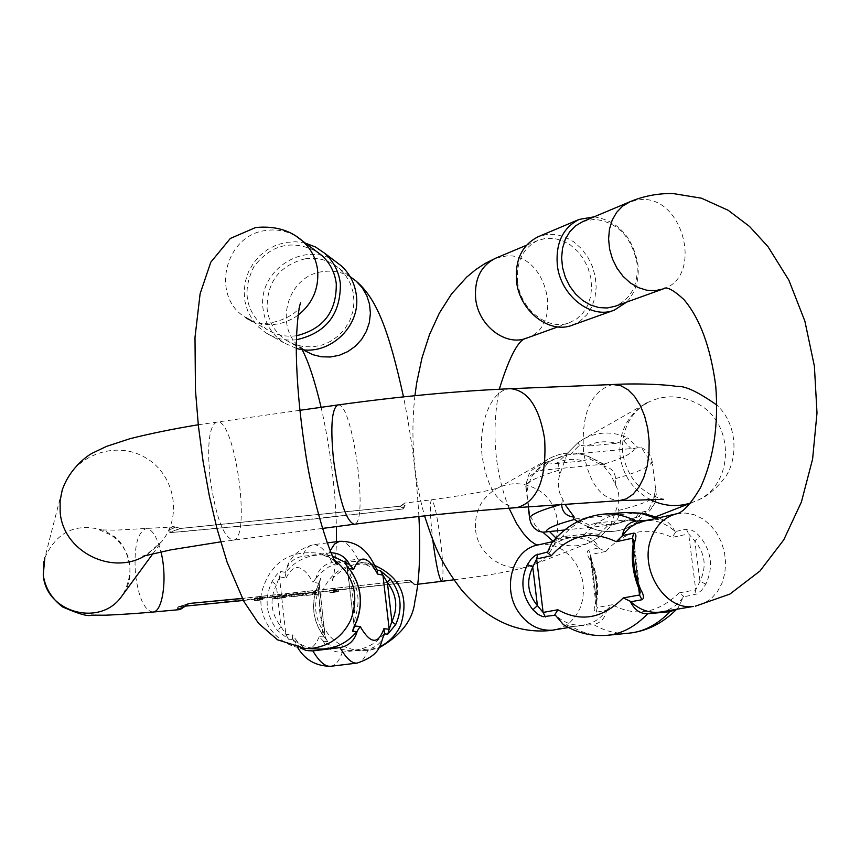 <?xml version="1.0" encoding="UTF-8"?>
<svg xmlns="http://www.w3.org/2000/svg" width="860" height="860" viewBox="0 0 860 860"><rect width="100%" height="100%" fill="white"/><g stroke="black" fill="none" stroke-linecap="round" stroke-linejoin="round"><path stroke-width="0.64" stroke-dasharray="4.3 3.22" d="M296.474 335.755C285.713 337.163 275.791 335.035 266.729 329.348C245.745 312.331 241.52 291.336 254.076 266.353C271.373 244.38 292.142 239.392 316.394 251.378M334.486 560.118L319.64 553.356L332.508 556.13C313.835 552.303 298.173 557.71 285.531 572.362L280.93 571.577C278.393 572.298 275.437 575.609 272.061 581.5C264.009 598.796 265.837 615.136 277.543 630.498L288.508 639.216L293.067 639.485C300.527 645.247 308.944 648.429 318.318 649.042M384.441 633.895L384.162 633.874C374.508 645.333 362.318 650.837 347.601 650.386L336.668 648.311L326.628 643.495L323.596 641.323L327.628 641.571L322.027 633.777C313.019 619.737 311.309 604.601 316.878 588.358C319.49 582.843 320.683 579.511 320.458 578.371L316.383 577.673L321.253 572.448L328.38 567.149L336.4 563.397M336.583 563.332L347.021 561.139L357.663 561.58L361.146 562.322L377.153 570.019M305.289 258.774C279.425 265.385 266.707 282.134 267.116 309.019C268.911 322.468 275.318 332.917 286.348 340.366L294.614 344.462L303.612 346.666L312.922 346.849L322.124 345.01L330.799 341.237L338.55 335.69L345 328.617L349.869 320.35L352.933 311.277L354.04 301.806L353.137 292.368L350.289 283.413L345.602 275.34L339.313 268.524C329.455 260.322 318.114 257.075 305.289 258.774M339.506 541.316C345.29 540.736 351.428 546.702 357.91 559.236L332.196 562.547C325.488 550.077 319.092 544.144 313.019 544.767C308.944 545.347 305.332 549.239 302.183 556.42C294.324 557.904 288.906 562.483 285.939 570.148L285.531 572.362M331.014 552.765L302.183 556.42M357.91 559.236C366.607 558.785 373.079 562.472 377.303 570.32M272.061 581.5L276.318 585.026L279.425 576.834L286.176 577.942L285.068 573.029M316.383 577.673L315.942 578.296C318.2 569.6 323.618 564.353 332.196 562.547M315.942 578.296L313.029 582.306L319.06 583.284L318.286 591.25C313.653 605.139 315.115 618.061 322.672 630.025L325.263 636.927L319.189 636.712L323.596 641.323M377.357 570.438L376.787 569.943M384.108 635.056C381.453 642.85 376.153 647.505 368.22 649.02L342.398 652.17C333.648 652.557 327.198 648.773 323.027 640.818M293.067 639.485L300.387 647.999M292.464 638.958L292.572 634.906L285.875 634.443L280.973 626.682C270.868 613.599 269.32 599.721 276.318 585.026L280.973 626.682L277.543 630.498M384.162 633.874L384.613 633.239M348.913 568.342L347.526 568.245L350.353 575.566C358.631 588.412 360.222 602.365 355.148 617.437L354.094 625.725L354.664 626.015M357.126 619.716L355.148 617.437L350.353 575.566L351.665 572.136M322.027 633.777L322.672 630.025L318.286 591.25L316.878 588.358M296.367 339.775C285.348 340.936 275.2 338.636 265.923 332.874L258.333 326.854L252.152 319.361L247.615 310.718L244.906 301.269L244.132 291.411L245.326 281.521L248.432 272.018L253.334 263.289L259.827 255.678L267.643 249.497L276.479 245.014L285.971 242.391L295.733 241.757L305.364 243.122M335.755 261.655C304.644 239.542 257.075 270.76 263.085 309.03C265.041 323.596 272.007 334.895 284.004 342.904L296.281 348.332M517.58 281.833C520.236 309.621 548.347 331.412 569.621 322.64L576.909 318.748L583.026 312.933L587.659 305.483L590.573 296.808L591.626 287.337L590.777 277.565L588.057 267.976L583.617 259.075L577.673 251.314L570.524 245.078L562.537 240.703L554.12 238.413L545.702 238.349L537.726 240.531C522.837 248.088 516.129 261.859 517.58 281.833M547.444 552.034L547.702 551.97C552.905 544.756 559.495 540.209 567.482 538.328C578.823 536.124 589.25 539.327 598.754 547.949L588.605 550.131C586.499 551.486 586.896 554.592 589.799 559.451C596.249 574.125 598.076 588.982 595.27 604.021C593.604 609.149 593.916 611.868 596.227 612.18L606.461 610.385C600.861 618.383 593.593 623.199 584.649 624.833C574.082 626.349 564.321 623.124 555.377 615.158L555.141 615.201M660.932 611.976C670.123 610.299 677.583 605.289 683.302 596.937L697.18 593.927L701.695 590.196L705.866 584.091C713.596 567.105 711.586 551.238 699.836 536.511C695.482 531.598 690.988 529.147 686.345 529.169L675.068 531.587C665.231 522.525 654.492 519.128 642.818 521.396M582.811 221.579L594.314 219.311C617.254 221.923 631.487 236.532 637.002 263.149C638.625 284.488 631.326 298.861 615.115 306.257M648.128 520.203L658.448 519.451L656.245 518.376M551.776 542.864L560.924 538.059L582.671 536.414C590.024 536.522 595.55 540.542 599.248 548.476L598.754 547.949M589.799 559.451L591.572 560.623L591.368 562.268L590.186 557.13L590.788 554.592L605.784 551.421L599.248 548.476M675.068 531.587L672.025 526.234L668.102 522.45L665.404 520.848L658.448 519.451M675.573 532.136L672.111 537.392L688.656 533.899L694.826 540.897C705.211 553.367 706.92 566.847 699.954 581.371L695.74 589.906L679.088 592.873L683.668 596.313L683.302 596.937M547.702 551.97L547.336 552.561M676.089 609.428L678.239 607.622L683.668 596.313M606.461 610.385L606.816 609.794C605.15 618.211 600.699 623.113 593.486 624.5C605.236 631.358 617.265 634.218 629.574 633.1M606.816 609.794L612.363 604.741L597.291 607.418L596.12 605.397L596.044 600.323C598.108 587.552 596.539 574.867 591.368 562.268L596.668 602.247L596.12 605.397L590.186 557.119L591.572 560.634C597.205 574.34 598.904 588.208 596.668 602.247L595.27 604.021M607.525 635.282C595.313 636.4 583.381 633.497 571.728 626.596L593.486 624.5M571.728 626.596L563.408 624.65M633.304 543.423L633.906 545.702L633.798 540.478L640.238 592.121L639.023 586.767C633.519 573.082 631.81 559.398 633.906 545.702L638.894 588.681M705.866 584.091L699.954 581.371L694.826 540.897L699.836 536.511M572.438 325.134L580.274 320.984L586.864 314.76L591.852 306.784L595.002 297.485L596.173 287.337L595.303 276.856L592.433 266.557L587.713 256.979L581.392 248.604L573.76 241.843L565.213 237.07L556.194 234.522L547.154 234.35L538.553 236.575M594.088 216.838C617.759 220.73 632.347 236.392 637.862 263.837C639.507 279.425 635.776 292.174 626.661 302.096M335.4 589.917L329.735 590.39L333.261 590.078L334.346 588.939L335.54 588.81L334.443 589.949L338.206 589.401L335.4 589.917L335.647 592.067L334.196 592.346L333.949 590.207M302.333 593.604L305.515 592.787L293.969 593.647L288.938 594.733L302.333 593.604L302.58 595.754L305.752 594.948L289.186 596.894L302.58 595.754M259.483 597.99L262.687 597.453L258.688 597.99L261.773 596.636L254.173 598.366L259.483 597.99L259.72 600.151L262.762 599.678L262.526 597.517M284.316 595.636L286.875 594.346L271.953 596.689L284.316 595.636L284.563 597.786L287.111 596.507L286.875 594.346M314.438 592.303L315.856 591.261L306.504 593.163L320.081 591.701L314.438 592.303L314.685 594.453L316.104 593.421L315.856 591.261M616.039 443.33L586.703 446.211C596.044 441.513 605.816 440.546 616.039 443.33L623.586 440.836L627.746 437.923C612.814 431.107 598.184 431.408 583.865 438.826L577.812 442.825L565.59 455.048L566.729 455.187L559.978 473.957C557.108 483.062 557.946 491.35 562.483 498.811L564.945 504.379M646.226 511.162L639.173 512.754L633.53 520.59L638.184 521.504L646.226 511.162L648.752 509.41L653.299 499.789L655.653 489.329L652.557 464.69L641.474 447.791L638.303 447.856L627.746 437.923M577.748 521.568L588.122 526.696C600.613 532.458 613.18 533.071 625.833 528.513L638.184 521.504M596.173 522.987L625.564 519.945C616.255 524.718 606.45 525.729 596.173 522.987L589.326 525.17L588.122 526.696M555.323 463.637L583.188 460.863C573.48 458.24 564.192 459.165 555.323 463.637L543.606 462.293L549.325 458.52C562.849 451.5 576.662 451.21 590.766 457.617L604.644 464.97L603.87 466.27L610.804 474.935L615.577 484.986C619.2 491.565 619.813 498.617 617.437 506.142L610.944 524.772L612.083 525.03L600.484 536.404L588.821 543.025C576.866 547.325 564.999 546.766 553.227 541.338L553.13 541.284M179.138 608.267L183.395 606.988L177.461 609.181L177.343 607.353L178.321 606.687L410.962 581.994L412.456 582.381L410.94 582.07L408.984 580.296L410.629 580.715L408.941 580.167L242.273 598.377M410.629 580.715L412.456 582.381M401.867 505.519L404.157 503.605L403.254 504.358L404.146 505.691L403.297 504.53M400.33 506.239L180.675 528.459L174.376 526.825L178.686 528.094M169.173 531.91L170.42 532.447L180.525 528.405L170.054 532.028L169.624 529.308L168.786 529.083L169.173 531.91L170.301 532.598L186.642 531.244L302.408 520.311L402.458 509.066L403.802 508.131L405.286 505.153L404.157 503.605M541.026 532.179L534.909 524.793L529.781 514.85L526.782 492.371L528.62 483.997L531.964 476.16L543.606 462.293M592.132 533.501L564.214 536.414C573.975 539.005 583.274 538.038 592.132 533.501L598.958 534.404L600.506 536.414L612.083 525.03M559.978 473.957L558.559 470.312C557.13 463.658 559.849 458.616 566.729 455.187M533.394 473.709C528.319 476.236 525.912 480.923 526.159 487.781L526.782 492.371M529.244 513.334L530.738 522.762M561.655 504.605L562.483 498.811M610.944 524.772C617.287 521.601 619.888 516.806 618.738 510.399L617.437 506.142M615.577 484.986L615.609 478.612C614.9 471.624 610.987 467.507 603.87 466.27M641.474 447.791C646.924 449.984 650.461 454.381 652.084 460.971L652.557 464.69M655.653 489.329L656.277 494.565L655.589 501.509L653.062 506.078L648.752 509.41M564.859 529.964L612.191 525.052M639.173 512.754L573.48 519.074M604.644 464.97L600.42 464.475L542.101 470.291L535.565 471.871M565.59 455.048L638.303 447.856M600.42 464.475L589.637 458.875L583.188 460.863M570.04 454.746L579.489 445.168L586.703 446.211M633.53 520.59L625.564 519.945M556.044 538.081L557.033 538.779L564.214 536.414M579.489 445.168L577.802 442.825L583.865 438.826L646.387 403.168C644.441 403.845 640.84 406.791 635.562 412.015C625.768 423.109 621.49 436.977 622.715 453.628C626.897 474.58 637.443 488.835 654.353 496.392L663.35 499.284M589.637 458.875L590.766 457.617M557.033 538.779L553.227 541.338M412.402 582.661L413.423 583.015M174.784 527.631L170.592 529.319L175.118 527.094M414.477 583.983L413.208 583.392M404.146 505.691L405.286 505.153M169.624 529.308L170.592 529.319M180.675 528.459L400.341 506.164L402.415 508.926L403.802 508.131M412.606 582.811L413.66 583.768M188.211 603.806L178.289 606.784L187.297 604.397M177.343 607.353L178.171 607.009L178.235 608.783M262.762 599.678L262.687 597.453M262.923 599.613L260.817 599.882L260.569 597.732M260.817 599.882L258.925 600.151L258.688 597.99M258.925 600.151L262.021 598.807L261.773 596.636M262.021 598.807L260.838 598.925L260.601 596.754M260.838 598.925L257.753 600.269L257.516 598.119M257.753 600.269L254.571 600.463L254.323 598.302M254.571 600.463L254.173 598.366M254.409 600.527L257.495 600.506L257.258 598.345M257.495 600.506L257.796 598.291M258.032 600.452L259.72 600.151M278.844 595.722L274.318 596.421L278.844 595.722L279.091 597.883L283.51 597.42L283.262 595.26M283.51 597.42L282.596 597.872L282.36 595.722M282.596 597.872L274.555 598.571L279.091 597.883M287.111 596.507L284.843 596.754L284.596 594.582M284.843 596.754L283.8 597.27L283.563 595.109M283.8 597.27L272.19 598.839L275.555 598.721L275.318 596.571M275.555 598.721L284.563 597.786M302.279 595.109L291.884 596.732L302.279 595.109L302.032 592.948L303.182 593.034L291.282 594.486L302.032 592.948M316.104 593.421L313.825 593.658L313.588 591.508M313.825 593.658L312.416 594.701L312.169 592.551M312.416 594.701L306.751 595.313L306.504 593.163M306.751 595.313L306.321 593.303M306.568 595.453L320.124 593.98L319.888 591.841M320.124 593.98L320.081 591.701M320.318 593.841L314.685 594.453M334.196 592.346L333.411 590.261M333.648 592.411L329.971 592.529L329.735 590.39M329.971 592.529L329.788 590.325M330.025 592.476L333.508 592.228L333.261 590.078M333.508 592.228L334.594 591.1L334.346 588.939M334.594 591.1L335.776 590.971L335.54 588.81M335.776 590.971L334.69 592.099L334.443 589.949M334.69 592.099L336.454 591.83L336.206 589.68M336.454 591.83L338.453 591.551L338.206 589.401M338.453 591.551L335.647 592.067M338.399 591.605L338.152 589.455M298.001 315.276C282.628 325.8 266.718 327.413 250.26 320.124M300.011 304.58C301.226 314.491 261.967 332.927 245.809 317.609C210.141 297.001 224.611 234.92 266.052 230.48C277.264 228.889 287.627 231.05 297.13 236.962M335.787 562.429C333.164 559.086 327.789 556.065 319.64 553.356C289.229 549.529 269.825 562.741 261.429 592.981C256.968 620.082 278.07 647.139 304.967 648.429L305.999 648.483M374.842 565.461L372.305 564.73C344.613 561.247 326.961 573.212 319.361 600.635C318.34 629.09 331.584 645.849 359.071 650.913L366.553 650.676L379.206 647.075M286.348 340.366L304.73 350.687C272.19 331.885 285.294 275.501 323.07 271.599C333.293 270.18 342.731 272.168 351.396 277.565M319.189 636.712C312.599 652.858 303.731 652.256 292.572 634.906M288.508 639.216L285.875 634.443L279.425 576.834L280.93 571.577M286.176 577.942C293.658 562.816 302.613 564.267 313.029 582.306M320.458 578.371L319.06 583.284L325.155 637.12L327.628 641.571M347.15 566.213L354.288 626.886M329.229 552.905L330.175 550.755M330.692 666.285C335.368 665.618 339.27 660.921 342.398 652.17M368.22 649.02C365.285 657.76 361.587 662.447 357.137 663.082M526.642 338.12C564.601 326.467 547.121 253.334 507.034 255.85L495.919 258.097M537.693 545.025L545.971 544.326L554.281 545.853L562.193 549.529L569.32 555.141L575.275 562.408L579.78 570.954L582.586 580.328L583.574 590.067L582.671 599.667L579.93 608.643L575.48 616.523L569.546 622.909L562.429 627.445L553.754 630.025M676.82 513.753L685.549 513.054L694.321 514.785L702.717 518.838L710.274 524.987L716.627 532.931L721.454 542.241L724.507 552.453L725.636 563.042L724.787 573.47L721.981 583.198L717.369 591.745L711.166 598.657L703.706 603.548L695.353 606.182M662.931 289.024L663.221 288.928C703.114 276.737 684.022 197.273 641.764 199.434L630.068 201.713M679.088 592.873C658.008 613.32 635.766 617.276 612.363 604.741M596.227 612.18L597.291 607.418L590.788 554.592L588.605 550.131M605.784 551.421C624.983 530.663 647.096 525.997 672.111 537.392M686.345 529.169L688.656 533.899L695.74 589.906L694.665 594.948M638.69 588.208L633.196 544.047M625.962 512.517C609.654 514.033 595.217 521.998 582.671 536.414M560.924 538.059C573.373 523.568 587.702 515.57 603.903 514.076M408.941 580.167L242.348 598.506M178.321 606.687L185.222 606.117L178.289 606.784L188.394 603.731M243.38 600.474L410.951 582.07L243.38 600.474M43.924 561.44L62.232 490.006C71.788 457.004 112.896 440.159 143.254 456.456C173.989 472.022 183.406 515.011 161.766 541.574L145.62 555.409M44.86 557.774C57.039 530.899 77.239 521.966 105.447 530.975C130.355 546.82 136.267 567.912 123.184 594.249M645.204 403.845C626.639 415.95 618.275 433.451 620.092 456.327C623.038 475.397 632.82 489.695 649.472 499.219M690.838 502.96L692.848 502.24C735.515 488.211 736.536 420.508 694.676 402.286C678.217 394.729 662.125 395.019 646.387 403.168M337.754 404.974C352.396 400.233 369.381 524.353 354.105 524.267M510.797 388.698C491.812 388.419 477.741 423.227 482.288 457.165C487.448 489.017 498.929 505.852 516.752 507.658L517.032 507.637M209.894 476.504C207.024 443.91 209.324 425.743 216.795 421.981C234.909 416.777 251.873 539.8 233.125 540.177C223.181 537.178 215.441 515.957 209.894 476.504M612.922 384.517C591.089 390.623 581.285 412.94 583.51 451.478C588.745 482.6 600.635 498.993 619.178 500.681L619.469 500.671M152.833 612.062C144.48 610.557 138.718 598.108 135.525 574.695C133.655 547.745 137.202 532.372 146.168 528.599C152.07 528.889 156.993 536.629 160.949 551.808M441.771 581.338C443.674 578.877 443.351 566.095 440.815 542.993C437.482 516.871 434.408 502.455 431.602 499.767C429.699 502.025 430.021 514.774 432.548 538.005L432.773 539.919M177.461 609.181L180.127 609.546M174.376 526.825L172.645 526.546L168.786 529.083M475.591 529.996C477.956 556.528 508.002 575.275 532.017 565.289C565.342 554.324 566.546 501.821 533.974 487.856C521.171 482.073 508.615 482.363 496.317 488.738C481.202 498.09 474.29 511.84 475.591 529.996M558.559 470.312C535.457 477.375 524.557 482.976 525.858 487.125L526.159 487.781M529.921 519.418L529.631 518.343M559.935 504.723L561.709 504.229M656.277 494.565C655.46 498.875 642.947 504.154 618.738 510.399M615.609 478.612C639.55 471.817 651.708 465.937 652.084 460.971M574.953 519.3L574.136 519.526M610.783 525.266C630.767 520.139 641.366 515.828 642.603 512.323M634.594 448.264C633.508 452.887 623.048 458.229 603.236 464.282M538.854 470.71C537.812 466.7 547.218 461.454 567.062 454.94M547.809 463.024L542.101 470.291M623.586 440.836L631.175 448.705M589.326 525.17L577.931 519.074M598.958 534.404L607.966 525.492M402.458 509.066L285.81 521.869L170.301 532.598M404.533 505.54L403.05 508.41L401.158 505.873L403.426 504.014M403.662 503.788L400.341 506.164L180.557 528.405L174.623 526.836M410.962 581.994L413.703 583.8M276.157 598.538L275.91 596.388M291.884 596.732L291.637 594.572M294.217 595.808L293.969 593.647M245.809 317.609L266.729 329.348M347.601 650.386L367.8 650.633L378.647 648.042M361.146 562.322L372.305 564.73C356.029 556.205 329.111 578.414 331.863 581.5C333.97 578.63 335.518 565.364 336.507 541.703M339.313 268.524L350.106 276.598M418.906 516.484C416.691 476.795 411.564 436.923 403.501 396.868M304.73 350.687L299.355 345.58L302 349.504M321.113 407.317C330.132 447.372 335.228 487.136 336.421 526.6M327.187 542.918L313.019 544.767C298.656 548.852 289.627 557.301 285.939 570.137M297.7 647.558L292.787 639.593M354.094 625.725L346.881 566.052M319.21 583.564L325.252 636.916L326.101 639.324L321.683 633.465C312.943 619.587 311.234 604.688 316.566 588.745L319.318 581.854L319.21 583.553M354.105 625.736L354.127 626.714M284.004 342.904L265.923 332.874M557.796 326.897L569.621 322.64M526.46 245.261L537.726 240.531M568.589 627.531L584.649 624.833M552.829 541.617L567.482 538.328M509.012 508.206C494.5 470.732 491.264 431.075 499.284 389.225M414.907 395.686C410.381 436.751 413.596 476.816 424.55 515.871M658.749 517.817L665.404 520.837M678.239 607.633L676.573 609.342M153.005 553.55L161.766 541.574C150.801 552.12 144.544 557 142.996 556.216M588.154 526.857C600.592 532.523 613.159 533.071 625.833 528.513L655.89 516.731M690.752 503.068L692.848 502.24C698.879 499.079 707.952 498.671 724.593 478.16C738.267 459.745 738.063 424.464 716.832 405.049M220.665 541.865L322.403 528.438M198.273 424.754L299.871 410.306M174.774 526.868L115.778 530.158L99.362 529.878L112.208 535.565C122.464 538.715 139.664 570.707 123.206 594.217M417.767 584.241L414.208 584.671M604.537 464.518L590.702 457.402C576.662 451.135 562.859 451.5 549.325 458.52L498.639 487.631C490.834 490.587 468.485 494.64 431.602 499.767L404.394 503.132L403.254 504.358M453.908 579.812C489.899 575.404 515.935 570.556 532.017 565.289L588.821 543.025L600.506 536.414M528.244 506.873L525.858 487.125C527.18 476.246 530.147 470.065 534.737 468.592C536.64 466.109 546.895 461.605 565.504 455.08L577.802 442.825M655.6 501.509C652.353 508.002 649.558 511.614 647.193 512.334C647.408 513.882 635.669 518.139 611.997 525.116M588.175 526.879L577.511 521.687M414.208 584.66L412.37 582.639M272.19 598.839L271.953 596.689M274.555 598.571L274.318 596.421M303.429 595.195L303.182 593.034M305.752 594.948L305.515 592.787M289.186 596.894L288.938 594.733M291.529 596.636L291.282 594.486"/><path stroke-width="1.29" d="M316.394 251.378L321.393 255.119C329.832 262.644 334.787 272.147 336.271 283.628C336.679 311.685 323.425 329.058 296.474 335.755M305.999 648.483L318.318 649.042C333.798 649.515 346.634 643.71 356.814 631.616L352.729 631.283C352.557 630.197 353.901 626.661 356.771 620.651C362.909 602.935 361.028 586.509 351.127 571.373L344.967 563.332L349.096 564.192L332.637 556.162M377.153 570.019L380.442 570.707L390.354 579.027C401.19 593.292 402.953 608.504 395.643 624.672L387.774 634.164L384.441 633.895M390.354 579.027L387.387 582.489L382.937 575.146L377.572 574.071L377.303 570.32M349.096 564.192L349.697 564.719C345.709 557.043 339.485 553.066 331.014 552.765M349.697 564.719L353.643 569.288L348.913 568.342M300.387 647.999L306.343 650.536L312.846 650.923C319.35 661.77 325.295 666.898 330.692 666.285C315.975 666.167 304.977 659.921 297.7 647.558M354.664 626.015L360.2 626.532C370.391 644.097 378.282 644.828 383.882 628.725L384.527 633.594C379.658 643.559 382.754 654.395 357.137 663.082C351.998 663.662 346.29 658.502 340.012 647.591L312.846 650.923M340.012 647.591C349.106 645.763 354.858 640.216 357.276 630.95L356.814 631.616M384.527 633.594L384.108 635.056M360.2 626.532L357.276 630.95M383.882 628.725L389.193 629.219L391.902 621.447C398.255 607.676 396.75 594.69 387.387 582.489L391.902 621.447L395.643 624.672M356.771 620.651L357.126 619.716M351.127 571.373L351.665 572.136M305.364 243.122L315.577 247.024L324.585 253.205C333.529 261.268 338.797 271.416 340.366 283.639C340.7 314.405 326.026 333.11 296.367 339.775M296.281 348.332C326.94 357.943 361.254 327.703 356.33 295.173C354.804 283.295 349.687 273.448 340.99 265.611L335.755 261.655M555.141 615.201L542.982 616.728L538.113 614.427L532.888 609.74C521.773 595.69 519.956 580.618 527.427 564.515L531.362 558.753L535.522 555.162L547.444 552.034M634.83 541.563C631.939 557.774 633.938 573.878 640.851 589.895C643.936 595.131 644.29 598.42 641.893 599.775L630.735 601.763C639.99 610.138 650.053 613.535 660.932 611.976L693.192 606.461C664.716 610.675 638.829 568.729 651.289 538.048C656.416 524.869 664.92 516.763 676.82 513.753L642.818 521.396C634.605 523.332 627.843 528.062 622.522 535.597L633.594 533.168C636.163 533.286 636.583 536.092 634.83 541.563L633.272 543.627C630.993 558.688 632.842 573.641 638.829 588.519L640.851 589.895M662.931 289.024L615.115 306.257L607.203 307.988L598.904 307.579L590.616 305.042L582.747 300.495L575.695 294.131L569.793 286.283L565.342 277.318L562.58 267.686L561.612 257.86L562.515 248.325L565.224 239.553L569.6 231.963L575.426 225.933L582.811 221.579M603.903 514.076L604.655 514.022C615.008 513.377 625.478 515.731 636.067 521.085L648.128 520.203M633.304 543.423L633.798 540.478L632.476 538.231L616.265 541.725L622.522 535.597M636.067 521.085C628.574 522.321 623.93 527.363 622.145 536.21M616.265 541.725C591.723 530.115 570.072 534.791 551.314 555.754L547.336 552.561L551.776 542.864C565.998 525.632 583.628 516.011 604.655 514.022L625.962 512.517M630.735 601.763L630.219 601.215C634.132 609.611 639.937 613.803 647.634 613.793L670.026 611.664L676.089 609.428M647.634 613.793C635.26 626.65 621.887 633.809 607.525 635.282C591.895 636.583 577.189 633.046 563.408 624.65L554.883 614.631L557.882 609.761C580.822 622.533 602.602 618.587 623.231 597.937L639.539 594.991L640.238 592.121L638.894 588.681M630.219 601.215L623.231 597.937M551.314 555.754L536.651 558.925L532.759 567.073C526.073 580.876 527.621 593.733 537.425 605.644L543.122 612.428L557.882 609.761M532.888 609.74L537.425 605.644L532.759 567.073L527.427 564.515M538.553 236.575L538.123 236.758C522.16 244.906 514.957 259.72 516.516 281.188C519.375 311.062 549.583 334.508 572.438 325.134L613.986 310.267M626.661 302.096L614.276 310.159C591.067 319.694 560.29 295.539 557.301 264.891C555.657 242.864 562.934 227.706 579.156 219.418L594.088 216.838M564.945 504.379L574.233 517.096L573.384 518.677L577.748 521.568M187.297 604.397L183.115 607.482L188.824 603.505L242.273 598.377M553.13 541.284L542.886 532.211L538.371 531.125L534.243 528.18L531.158 523.751L529.717 518.978C528.534 515.57 538.607 510.818 559.935 504.723M542.886 532.211L564.859 529.964M574.233 517.096C566.407 516.355 562.214 512.184 561.655 504.605M577.511 521.687L573.384 518.677M186.986 604.44L188.211 603.806M297.13 236.962L302.279 240.822C310.987 248.583 316.104 258.409 317.619 270.266C319.038 288.659 312.492 303.666 298.001 315.276M250.26 320.124L245.809 317.609M321.393 255.119L302.279 240.822C290.175 230.114 274.609 225.696 255.603 227.534L230.34 238.446L210.786 262.225L200.111 293.744L194.994 337.475L195.456 390.171L198.38 425.786L203.067 461.304L209.378 496.123L217.064 528.9L227.126 562.214L243.993 601.602L258.591 623.414L277.479 639.797L304.967 648.429L313.19 648.161C330.423 645.462 342.946 636.088 350.751 620.028C359.448 595.894 354.03 575.92 334.486 560.118M379.206 647.075C388.935 642.42 396.105 635.121 400.695 625.188C409.381 597.334 400.76 577.425 374.842 565.461M351.396 277.565L356.104 281.091L362.21 287.702L366.758 295.528L369.531 304.214L370.402 313.352L369.338 322.543L366.371 331.337L361.641 339.345L355.384 346.193L347.87 351.557L339.453 355.223L330.519 356.986L321.489 356.803L312.76 354.664L304.73 350.687M377.572 574.071C368.037 555.829 360.06 554.238 353.643 569.288M387.774 634.164L389.193 629.219L382.937 575.146L380.442 570.707M330.175 550.755L334.572 544.036L339.506 541.316L327.187 542.918M352.729 631.283L354.288 626.886M344.967 563.332L347.15 566.213M495.919 258.097L495.532 258.258C480.89 265.686 474.268 279.124 475.644 298.57C478.181 325.607 505.723 346.731 526.642 338.12L557.796 326.897M568.589 627.531L552.442 630.176C538.983 630.961 527.739 625.016 518.698 612.341C501.509 588.294 512.7 549.422 537.693 545.025L552.829 541.617M630.068 201.713L622.554 206.163L616.641 212.334L612.202 220.117L609.471 229.125L608.59 238.929L609.6 249.034L612.449 258.957L617.007 268.202L623.038 276.296L630.24 282.865L638.27 287.584L646.709 290.218L655.169 290.669L663.221 288.928C666.263 286.111 673.187 289.68 684.012 299.645C700.029 318.63 710.607 347.386 715.735 385.904C718.777 424.571 713.703 458.477 700.524 487.62C687.613 509.475 680.067 513.033 676.82 513.753M537.758 554.152L536.651 558.925L543.122 612.428L545.358 616.932M641.893 599.775L639.539 594.991L638.69 588.208M633.196 544.047L632.476 538.231L633.594 533.168M656.245 518.376L641.42 513.474L626.789 512.452L642.85 513.291L658.749 517.817M676.573 609.342C662.78 623.188 647.118 631.1 629.574 633.1C644.054 631.616 657.534 624.467 670.026 611.664M242.348 598.506L188.824 603.505M185.222 606.117L243.38 600.474L185.212 606.128M145.62 555.409C112.036 576.297 62.834 551.421 60.157 511.958L60.103 500.875L62.232 490.006C70.09 467.388 88.247 455.004 93.031 452.822L106.543 446.383L129.903 438.729C149.532 433.741 172.322 429.075 198.273 424.754M123.184 594.249L121.131 597.066C99.233 627.434 45.397 612.073 43.258 574.62L44.86 557.774M649.472 499.219C662.963 506.121 676.755 507.368 690.838 502.96M646.387 403.168L645.204 403.845M333.508 459.616C330.337 426.764 331.745 408.554 337.754 404.974C399.233 396.449 456.918 391.02 510.797 388.698C528.04 390.623 539.327 407.382 544.649 438.976C546.788 478.998 537.5 501.896 516.752 507.658C466.7 511.141 412.488 516.677 354.105 524.267C345.913 520.999 339.044 499.445 333.508 459.616M517.032 507.637L619.178 500.681L626.349 498.843L633.046 494.242L638.926 487.093L643.699 477.708L647.096 466.55L648.956 454.177L649.16 441.202L647.698 428.301L644.645 416.122L640.173 405.296L634.508 396.352L627.94 389.72L620.812 385.71L612.922 384.517M160.949 551.808C167.593 577.716 162.776 612.384 152.833 612.062C130.086 614.094 106.253 615.287 103.673 615.212L91.343 615.158C88.204 616.717 78.636 613.976 62.64 606.945C51.643 598.571 45.172 587.917 43.236 574.975L43.924 561.44M432.773 539.919C436.127 565.321 439.127 579.135 441.771 581.338L417.767 584.241M152.833 612.062L179.654 609.611L183.115 607.482M574.136 519.526C554.668 524.88 545.39 529.029 546.304 531.964M549.551 531.555L556.044 538.081M335.787 562.429L337.367 564.59C331.616 560.301 312.642 504.261 304.784 447.909C299.678 413.853 296.861 382.399 296.313 353.557C296.066 328.993 298.732 306.407 300.613 302.913L300.011 304.58M350.106 276.598L356.104 281.091C377.035 299.011 388.87 330.724 403.501 396.868M378.647 648.042C400.943 635.562 413.026 619.92 414.907 601.108C419.4 581.36 420.744 553.152 418.906 516.484M302 349.504C308.235 360.867 314.61 380.142 321.113 407.317M336.421 526.6L336.507 541.703M377.54 570.836C372.122 561.053 364.672 540.703 339.506 541.316M357.137 663.082L330.692 666.285M354.127 626.714L357.072 620.275C362.963 602.86 361.082 586.66 351.428 571.663L346.881 566.052M340.99 265.611L324.585 253.205M414.907 395.686L416.702 382.808L421.991 357.91L429.527 334.54L439.374 313.072L451.597 293.873L466.668 277.124L475.569 269.739L485.201 263.407L495.532 258.258L526.46 245.261M537.693 545.025L534.64 543.875L529.953 540.478L523.525 533.662L516.731 523.761L509.012 508.206M499.284 389.225C509.496 356.266 518.612 339.238 526.642 338.12M553.754 630.025L548.519 630.692C516.107 633.283 487.029 619.587 461.283 589.605C438.998 560.236 433.892 544.025 424.55 515.871M582.403 221.751L629.649 201.885C643.43 196.048 657.911 193.263 673.09 193.554L701.47 198.198L728.237 210.324L749.501 226.438L768.012 246.68L788.867 280.177L804.885 321.156L814.388 366.177L817 412.95L812.614 459.003L801.413 501.993L783.75 539.876L759.961 571.029L729.893 594.077L695.353 606.182M607.525 635.282L629.574 633.1M579.156 219.418L538.123 236.758M123.206 594.217L153.005 553.55M655.89 516.731L690.752 503.068M322.403 528.438L354.105 524.267M299.871 410.306L337.754 404.974M142.996 556.216L170.742 549.873L220.665 541.865M716.832 405.049C697.654 391.59 684.27 385.398 676.68 386.484C670.886 385.022 641.173 382.979 613.492 384.485L510.797 388.698M619.469 500.671L663.35 499.284M441.771 581.338L453.908 579.812M529.631 518.343L528.244 506.873M183.588 607.332L188.447 603.709M183.685 607.257L180.127 609.546"/></g></svg>
